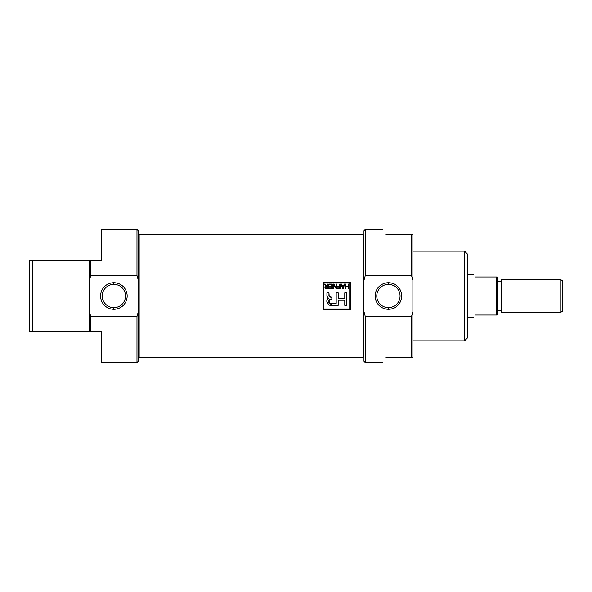 <?xml version="1.0" encoding="UTF-8"?>
<svg xmlns="http://www.w3.org/2000/svg" width="592" height="592" viewBox="0 0 592 592"><rect width="100%" height="100%" fill="white"/><g stroke="black" fill="none" stroke-linecap="round" stroke-linejoin="round"><path stroke-width="0.89" d="M388.426 284.36A11.64 11.64 0 0 0 376.778 296A11.64 11.64 0 0 0 388.426 307.64A11.64 11.64 0 0 0 400.066 296A11.64 11.64 0 0 0 388.426 284.36A11.64 11.64 0 0 0 376.778 296A11.64 11.64 0 0 0 388.426 307.64L388.426 309.29A13.29 13.29 0 0 0 401.716 296A13.29 13.29 0 0 0 388.426 282.71A13.29 13.29 0 0 0 375.136 296A13.29 13.29 0 0 0 388.426 309.29A13.29 13.29 0 0 1 375.136 296A13.29 13.29 0 0 1 388.426 282.71L388.426 284.36A11.64 11.64 0 0 1 400.066 296A11.64 11.64 0 0 1 388.426 307.64M382.565 229.4L365.316 229.4L365.316 275.413L411.529 275.413L412.89 280.356L412.89 311.644L411.529 316.587L365.316 316.587L363.962 311.644L363.962 280.356L365.316 275.413L411.529 275.413L411.529 234.839L385.703 234.839C381.544 227.631 381.544 227.631 385.703 234.839C381.544 227.631 381.544 227.631 385.703 234.839L412.89 234.839L412.89 357.161L411.529 357.161L411.529 316.587L365.316 316.587L365.316 362.6L382.565 362.6M411.529 357.161L385.703 357.161C381.544 364.369 381.544 364.369 385.703 357.161C381.544 364.369 381.544 364.369 385.703 357.161L412.89 357.161L412.89 311.644L411.529 316.587L411.529 357.161L412.89 357.161M412.89 340.851L464.542 340.851L464.542 251.149L412.89 251.149M464.542 251.149L467.258 253.864L467.258 338.136L464.542 340.851M412.89 234.839L411.529 234.839L411.529 275.413L412.89 280.356L412.89 234.839L411.529 234.839M365.316 362.6L363.962 361.238L363.962 230.762L365.316 229.4M101.639 331.342L90.761 331.342L101.639 331.342C101.639 372.309 101.639 372.309 101.639 331.342L101.639 362.6L136.974 362.6L136.974 316.587L90.761 316.587L136.974 316.587L138.336 311.644L138.336 361.238L136.974 362.6M136.974 229.4L138.336 230.762L138.336 280.356L136.974 275.413L90.761 275.413L90.761 260.658L32.316 260.658L32.316 296L32.316 260.658L90.761 260.658L90.761 275.413L89.407 280.356L89.407 311.644L90.761 316.587L90.761 331.342L32.316 331.342L89.407 331.342L89.407 311.644L89.407 331.342L90.761 331.342L90.761 316.587L89.407 311.644L89.407 260.658L89.407 280.356L90.761 275.413L136.974 275.413L136.974 229.4L101.639 229.4L101.639 260.658C101.639 219.691 101.639 219.691 101.639 260.658L90.761 260.658L101.639 260.658M29.6 296L29.6 331.342L32.316 331.342L29.6 331.342L29.6 260.658L29.6 296L32.316 296L32.316 331.342L32.316 296M32.316 260.658L29.6 260.658M138.336 280.356L138.336 311.644L138.336 280.356L136.974 275.413M113.871 309.29A13.29 13.29 0 0 0 127.162 296A13.29 13.29 0 0 0 113.871 282.71A13.29 13.29 0 0 0 100.581 296A13.29 13.29 0 0 0 113.871 309.29A13.29 13.29 0 0 1 100.581 296A13.29 13.29 0 0 1 113.871 282.71L113.871 284.36A11.64 11.64 0 0 0 102.224 296A11.64 11.64 0 0 0 113.871 307.64A11.64 11.64 0 0 0 125.511 296A11.64 11.64 0 0 0 113.871 284.36A11.64 11.64 0 0 0 102.224 296A11.64 11.64 0 0 0 113.871 307.64L113.871 309.29A13.29 13.29 0 0 0 127.162 296A13.29 13.29 0 0 0 113.871 282.71M363.962 235.305L363.14 234.839L363.14 357.161L363.14 234.839L139.15 234.839L139.15 357.161L363.14 357.161L363.962 356.695L363.14 357.161L139.15 357.161L139.15 234.839L363.14 234.839L363.962 235.305M323.18 282.406L323.18 309.594L350.368 309.594L350.368 282.406L323.18 282.406L350.368 282.406L350.368 309.594L323.18 309.594L323.18 282.406L323.18 309.594L350.368 309.594L350.368 282.406L323.18 282.406M138.336 356.695L139.15 357.161L138.336 356.695M138.336 235.305L139.15 234.839L138.336 235.305M349.754 308.98L349.754 283.02L323.794 283.02L323.794 308.98L349.754 308.98L349.754 283.02L323.794 283.02L323.794 308.98L349.754 308.98M331.742 284.574L329.1 284.574L329.1 284.056L332.319 284.056L332.319 288.489L329.152 288.489L329.152 287.971L331.742 287.971L331.742 286.587L329.33 286.587L329.33 286.069L331.742 286.069L331.742 284.574L329.1 284.574L329.1 284.056L332.319 284.056L332.319 288.489L329.152 288.489L329.152 287.971L331.742 287.971L331.742 286.587L329.33 286.587L329.33 286.069L331.742 286.069L331.742 284.574M339.734 286.587L337.721 286.587L337.721 286.069L339.734 286.069L339.734 284.056L340.311 284.056L340.311 288.489L337.44 288.489L337.44 287.971L339.734 287.971L339.734 286.587L337.721 286.587L337.721 286.069L339.734 286.069L339.734 284.056L340.311 284.056L340.311 288.489L337.44 288.489L337.44 287.971L339.734 287.971L339.734 286.587M345.832 286.128L348.081 286.128L348.081 284.056L348.651 284.056L348.651 288.489L348.081 288.489L348.081 286.646L345.832 286.646L345.832 288.489L345.262 288.489L345.262 284.056L345.832 284.056L345.832 286.128L348.081 286.128L348.081 284.056L348.651 284.056L348.651 288.489L348.081 288.489L348.081 286.646L345.832 286.646L345.832 288.489L345.262 288.489L345.262 284.056L345.832 284.056L345.832 286.128M338.21 305.346L332.778 305.346C328.39 306.915 324.571 300.84 328.427 298.198L327.613 297.769L327.043 296.326L326.939 292.825L328.96 292.825L329.233 296.636L331.846 297.221L331.846 299.175L329.159 299.863L329.189 302.719L330.284 303.259L336.197 303.333L336.197 292.825L336.197 303.333L331.816 303.333C328.886 304.532 327.583 299.545 330.484 299.241L331.846 299.175L331.846 297.221L330.484 297.162C329.344 297.036 328.834 296.392 328.96 295.223L328.96 292.825L326.939 292.825L326.939 295.238C326.806 296.644 327.302 297.635 328.427 298.198C324.571 300.84 328.39 306.915 332.778 305.346L338.21 305.346L338.21 300.248L344.781 300.248L344.781 305.346L346.794 305.346L346.794 292.825L344.781 292.825L344.781 298.627L338.21 298.627L338.21 292.825L336.197 292.825L338.21 292.825L338.21 298.627L344.781 298.627L344.781 292.825L346.794 292.825L346.794 305.346L344.781 305.346L344.781 300.248L338.21 300.248L338.21 305.346L332.778 305.346L326.954 301.95M344.196 284.056L344.796 284.056L343.197 288.489L342.546 288.489L340.948 284.056L341.547 284.056L341.991 285.381L343.752 285.381L344.196 284.056L344.796 284.056L343.197 288.489L342.546 288.489L340.948 284.056L341.547 284.056L341.991 285.381L343.752 285.381L344.196 284.056L344.796 284.056M333.814 288.489L333.237 288.489L333.237 284.056L333.851 284.056L336.056 287.512L336.056 284.056L336.633 284.056L336.633 288.489L336.019 288.489L333.814 285.026L333.814 288.489L333.237 288.489L333.237 284.056L333.851 284.056L336.056 287.512L336.056 284.056L336.633 284.056L336.633 288.489L336.019 288.489L333.814 285.026L333.814 288.489L333.237 288.489L333.237 284.056L333.851 284.056M327.05 286.01L327.716 286.01L327.716 284.056L328.294 284.056L328.294 288.489L326.377 288.489L324.838 287.268L326.051 286.04L324.497 284.056L325.163 284.056L327.05 286.01L327.716 286.01L327.716 284.056L328.294 284.056L328.294 288.489L325.726 288.43L324.838 287.268L326.051 286.04L324.497 284.056L325.163 284.056L327.05 286.01L326.451 285.869M342.664 287.342L342.161 285.899L343.582 285.899L342.872 288.023L343.582 285.899L342.161 285.899L342.872 288.023L343.108 287.187L342.916 287.808M325.415 287.261L326.347 287.971L327.716 287.971L327.716 286.528L326.481 286.528L325.415 287.261L326.347 287.971L325.57 287.705L325.556 286.839L325.415 287.261M560.772 279.69L562.4 280.63L562.4 311.37L560.772 312.31L560.772 279.69L501.239 279.69L501.239 312.31L560.772 312.31M496.34 296L496.34 315.025L475.413 315.025C473.341 318.622 473.341 318.622 475.413 315.025C473.341 318.622 473.341 318.622 475.413 315.025L496.34 315.025L496.34 276.975L475.413 276.975C473.341 273.378 473.341 273.378 475.413 276.975C473.341 273.378 473.341 273.378 475.413 276.975L497.162 276.975L497.162 315.025L496.34 315.025L497.162 315.025L497.162 276.975L496.34 276.975L496.34 296L464.542 296L464.542 322.507M467.258 322.507L467.258 269.493M464.542 269.493L464.542 296L412.89 296M363.962 280.356L365.316 275.413M365.316 316.587L363.962 311.644M388.426 282.71A13.29 13.29 0 0 1 401.716 296A13.29 13.29 0 0 1 388.426 309.29M29.6 331.342L32.316 331.342M138.336 311.644L136.974 316.587M113.871 284.36A11.64 11.64 0 0 1 125.511 296A11.64 11.64 0 0 1 113.871 307.64M327.073 296.459L328.427 298.198M344.781 305.346L346.794 305.346L346.794 292.825L344.781 292.825M338.21 292.825L336.197 292.825M336.197 303.333L331.816 303.333M330.943 303.304L329.196 302.719L329.004 300.292L329.759 299.374L331.846 299.175L331.846 297.221M330.121 297.103L329.026 296.133M328.96 292.825L326.939 292.825M348.081 284.056L348.651 284.056L348.651 288.489L348.081 288.489M345.832 288.489L345.262 288.489L345.262 284.056L345.832 284.056M343.197 288.489L342.546 288.489L340.948 284.056L341.547 284.056M339.734 284.056L340.311 284.056L340.311 288.489L337.44 288.489L337.44 287.971M337.721 286.587L337.721 286.069M336.056 284.056L336.633 284.056L336.633 288.489L336.019 288.489M329.1 284.574L329.1 284.056L332.319 284.056L332.319 288.489L329.152 288.489L329.152 287.971M329.33 286.587L329.33 286.069M327.716 284.056L328.294 284.056L328.294 288.489M326.377 288.489L325.171 288.134L324.845 287.12M324.927 286.787L325.415 286.239M326.481 286.528L327.716 286.528L327.716 287.971L326.347 287.971M324.497 284.056L325.163 284.056L325.755 284.996M562.4 296C562.4 276.257 562.4 276.257 562.4 296C562.4 315.743 562.4 315.743 562.4 296L560.772 296C560.772 316.949 560.772 316.949 560.772 296L497.162 296M497.162 281.725L501.239 281.725L501.239 310.275L497.162 310.275M400.066 296L376.778 296M496.34 315.025L497.162 315.025M497.162 276.975L496.34 276.975M560.772 296C560.772 275.051 560.772 275.051 560.772 296M467.258 317.749L473.844 317.749M467.258 274.251L473.844 274.251"/></g></svg>
